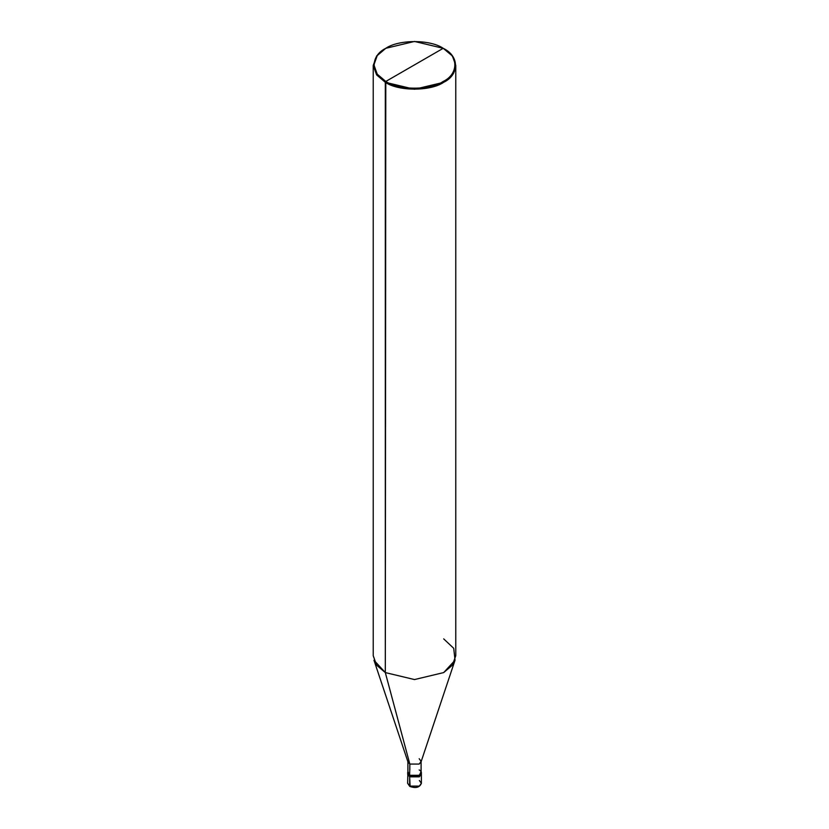 <?xml version="1.0" encoding="UTF-8"?>
<svg xmlns="http://www.w3.org/2000/svg" width="829" height="829" viewBox="0 0 829 829"><rect width="100%" height="100%" fill="white"/><g stroke="black" fill="none" stroke-linecap="round" stroke-linejoin="round"><path stroke-width="1.24" d="M407.619 772.618L409.64 775.426L407.899 771.498L407.619 783.291L409.775 786.41C415.826 788.534 419.692 787.498 421.381 783.291L419.36 786.099L409.64 786.099L409.64 776.825L407.619 774.017L409.64 776.825L419.36 776.825L421.267 773.322L419.36 776.825L409.64 776.825L410.127 786.379L407.619 783.291L409.64 786.099L419.36 786.099L421.381 783.291L419.36 780.483M407.909 772.877L409.64 776.825L407.733 773.322M409.64 776.825L419.36 776.825L421.381 774.017L419.36 776.825L409.64 776.825L409.64 775.426L409.64 776.825M409.827 769.923L409.827 764.079L385.309 672.578L385.309 82.299L414.5 89.273L443.691 82.299L452.385 74.911L455.774 65.45L452.385 55.978L443.204 48.31C458.686 55.771 458.686 73.999 443.204 81.449C430.282 90.392 398.718 90.392 385.796 81.449L443.204 48.31L414.5 41.45L385.796 48.31L377.247 55.574L373.91 64.88L377.247 74.185L385.796 81.449L385.309 672.578L409.827 764.079L409.64 775.426L419.36 775.426L421.381 772.618L421.101 771.498L419.36 775.426L409.64 775.426L407.899 772.618L407.899 761.385L409.827 764.079L408.013 762.1L373.972 660.247L385.309 672.578L376.615 665.19L373.226 655.729L373.226 65.45L376.615 74.911L385.309 82.299L376.615 74.911L373.226 65.45L376.615 55.978L385.309 48.59L376.615 55.978L373.226 65.45M385.796 81.449C370.314 73.999 370.314 55.771 385.796 48.31C398.718 39.377 430.282 39.377 443.204 48.31L385.796 81.449C398.718 90.392 430.282 90.392 443.204 81.449C458.686 73.999 458.686 55.771 443.204 48.31L443.691 48.59C459.432 56.175 459.432 74.714 443.691 82.299C430.552 91.387 398.448 91.387 385.309 82.299L385.796 81.449M455.774 65.45L455.774 655.729L452.385 665.19L443.691 672.578L414.5 679.562L385.309 672.578L414.5 679.562L443.691 672.578L455.028 660.247L420.987 762.1L419.173 764.079L409.827 764.079L419.173 764.079L421.101 761.385L421.101 772.618L419.173 775.312L409.827 775.312C415.598 778.939 425.443 773.25 419.173 769.923M421.101 761.385L419.173 758.69M455.028 660.247L453.732 648.33L443.691 638.879M421.381 783.291L421.381 772.618"/></g></svg>
